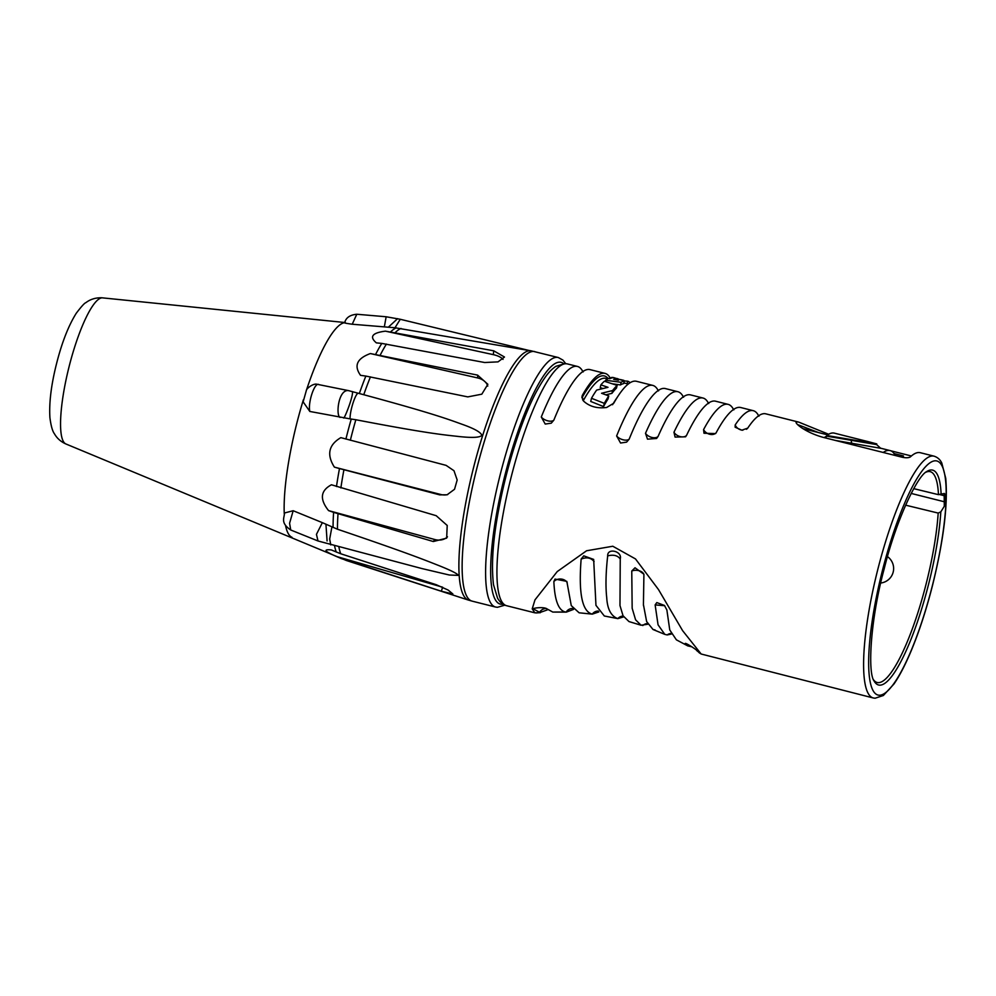 <?xml version="1.0" encoding="UTF-8"?>
<svg xmlns="http://www.w3.org/2000/svg" width="996" height="996" viewBox="0 0 996 996"><rect width="100%" height="100%" fill="white"/><g stroke="black" fill="none" stroke-linecap="round" stroke-linejoin="round"><path stroke-width="1.49" d="M873.492 679.77A108.701 23.481 104.1 0 0 877.078 682.472A108.701 23.481 104.1 0 0 913.158 626.571A108.701 23.481 104.1 0 0 938.182 513.077L905.601 505.159M913.718 488.638L938.469 494.663A108.701 23.481 104.1 0 0 930.127 471.631A108.701 23.481 104.1 0 0 925.695 472.316M938.182 513.077L940.822 511.844L944.308 506.254L944.171 493.406M940.822 511.844A110.78 23.929 -75.9 0 1 911.514 638.013A110.78 23.929 -75.9 0 1 874.065 680.965C867.504 672.425 870.454 619.064 884.236 568.654C896.089 520.149 917.453 475.789 926.766 471.531A110.78 23.929 -75.9 0 1 941.108 493.966L944.507 493.618A9.288 2.004 -75.9 0 1 944.943 495.896A116.706 25.199 104.1 0 1 944.843 501.897A9.288 2.004 -75.9 0 1 944.308 506.254M941.108 493.966L938.469 494.663M873.231 697.959L875.086 698.233L883.365 695.494L893.935 684.04C899.637 675.774 905.426 664.606 911.303 650.537C919.283 631.302 926.342 609.627 932.493 585.524C943.635 540.367 948.043 504.623 945.727 478.279L941.793 463.065C940.149 459.579 937.572 457.289 934.061 456.168A124.662 26.917 104.1 0 0 932.941 456.006A124.662 26.917 104.1 0 0 876.903 573.049A124.662 26.917 104.1 0 0 873.231 697.959L701.159 654.011L682.621 630.667L658.481 589.545L635.498 558.93L612.801 546.244L586.582 550.763L557.237 571.567L534.989 599.853L532.213 608.867L534.877 612.826L540.33 612.702L533.433 608.979M582.822 371.57A124.662 26.917 104.1 0 0 577.443 366.441A124.662 26.917 104.1 0 0 576.311 366.279A124.662 26.917 104.1 0 0 541.289 417L545.223 424.059L551.261 423.175L553.838 420.163A124.662 26.917 104.1 0 1 576.435 377.77A124.662 26.917 104.1 0 1 588.873 369.441A124.662 26.917 104.1 0 1 589.993 369.603L605.07 373.4A124.662 26.917 104.1 0 0 603.937 373.226A124.662 26.917 104.1 0 0 582.523 395.026L581.901 397.578M610.399 378.418A124.662 26.917 104.1 0 0 605.07 373.4M658.169 390.532A124.662 26.917 104.1 0 0 652.778 385.402L636.456 381.294A124.662 26.917 104.1 0 0 635.336 381.132A124.662 26.917 104.1 0 0 613.76 403.206L606.689 407.464C597.276 408.696 589.582 406.58 583.619 401.127L582.025 396.271L582.523 395.026M652.778 385.402A124.662 26.917 104.1 0 0 651.658 385.228A124.662 26.917 104.1 0 0 616.624 435.962L620.57 443.021L626.609 442.137L629.186 439.124A124.662 26.917 104.1 0 1 651.782 396.719A124.662 26.917 104.1 0 1 664.208 388.39A124.662 26.917 104.1 0 1 665.34 388.565L677.903 391.727A124.662 26.917 104.1 0 0 676.77 391.553A124.662 26.917 104.1 0 0 645.495 433.322L647.512 439.161L656.576 438.477L658.057 436.472A124.662 26.917 104.1 0 1 676.894 403.044A124.662 26.917 104.1 0 1 689.332 394.715A124.662 26.917 104.1 0 1 690.452 394.877L703.014 398.039A124.662 26.917 104.1 0 0 701.881 397.877A124.662 26.917 104.1 0 0 673.968 432.264L675.064 437.082L685.547 436.808L686.53 435.426A124.662 26.917 104.1 0 1 702.006 409.356A124.662 26.917 104.1 0 1 714.443 401.027A124.662 26.917 104.1 0 1 715.576 401.201L728.126 404.364A124.662 26.917 104.1 0 0 727.005 404.189A124.662 26.917 104.1 0 0 703.574 429.625L703.998 433.248L715.576 433.584L716.136 432.787A124.662 26.917 104.1 0 1 727.117 415.681A124.662 26.917 104.1 0 1 739.555 407.352A124.662 26.917 104.1 0 1 740.688 407.513L753.237 410.676A124.662 26.917 104.1 0 0 752.117 410.514A124.662 26.917 104.1 0 0 735.185 424.968L735.135 427.209L741.821 430.197L747.747 428.118A124.662 26.917 104.1 0 1 752.229 421.993A124.662 26.917 104.1 0 1 764.667 413.664A124.662 26.917 104.1 0 1 765.8 413.838L798.767 422.13L828.635 434.256M683.281 396.844A124.662 26.917 104.1 0 0 677.903 391.727M708.405 403.168A124.662 26.917 104.1 0 0 703.014 398.039M733.517 409.493A124.662 26.917 104.1 0 0 728.126 404.364M758.628 415.805A124.662 26.917 104.1 0 0 753.237 410.676M934.061 456.168L920.254 452.694A124.662 26.917 104.1 0 0 919.121 452.533A124.662 26.917 104.1 0 0 910.419 456.853C908.813 457.899 906.061 458.036 902.189 457.239L825.584 437.966C804.98 433.061 791.795 421.096 797.323 421.881L798.767 422.13M890.71 450.777L911.39 455.981M796.215 422.316L797.323 421.881M534.23 608.432L533.47 609.502C529.573 608.394 543.729 606.29 547.09 608.942L552.817 612.079L566.126 612.129C558.793 611.183 554.697 600.986 553.863 581.54L555.033 579.087L566.824 581.378L571.268 605.618L579.112 612.801L592.284 614.134C582.15 611.644 578.439 593.292 581.141 559.08L583.743 555.843L593.666 559.416L595.957 605.344L604.323 615.989L617.831 618.628C611.083 616.163 607.373 609.166 606.726 597.637C605.493 586.632 605.805 572.712 607.685 555.868C613.499 554.423 617.694 555.469 620.247 559.005L619.973 605.543L623.048 615.765L628.974 621.566L641.075 625.239L635.585 619.811L632.161 608.257L631.763 571.032L635.012 567.77L643.914 574.206L643.428 604.634L646.628 621.529L653.015 629.497L655.069 629.933M691.959 646.827L687.8 645.906L685.223 643.702C684.339 641.598 698.42 650.911 696.714 650.575L699.927 653.127M671.366 634.054L667.183 634.938L664.793 634.365L658.057 624.803L655.131 604.908L656.812 602.58L664.469 605.456L666.872 609.963L669.76 629.958L676.384 639.83L687.8 645.906M647.836 624.243L641.075 625.239M607.685 555.868C607.211 547.539 622.425 551.149 620.259 558.831L620.247 559.005M547.75 609.664L546.667 610.15A8.08 7.657 55.5 0 1 547.265 609.154M546.667 610.15L539.334 612.714A281.943 275.045 93.1 0 0 535.948 612.976M573.472 609.428L566.313 612.129M598.845 611.918L592.284 614.134A7.507 7.321 -86.9 0 1 598.297 611.034M623.645 616.873L617.831 618.628A7.445 7.271 -86.9 0 1 623.197 616.063M581.141 559.08C586.644 556.913 590.964 557.735 594.089 561.532M655.131 604.908L664.718 605.705M529.486 350.58L400.28 319.28L394.989 327.759L529.486 350.58M341.379 558.607L336.312 556.428C324.572 551.336 322.878 549.17 331.257 549.917L340.732 553.764L436.26 584.714L448.125 590.055L452.869 593.977L441.328 591.226L341.379 558.607A119.383 25.784 -75.9 0 0 341.479 558.656A119.383 25.784 -75.9 0 0 341.603 558.706M292.002 537.305A110.73 23.916 -75.9 0 1 291.928 537.267A110.73 23.916 -75.9 0 1 285.591 525.714M290.745 530.009L290.732 529.997C279.963 522.614 284.557 517.883 284.445 513.002L293.173 510.724L322.355 522.651L316.454 534.354L318.01 540.977L421.893 568.554L449.333 575.016L458.309 575.377C457.463 573.659 450.939 570.384 438.763 565.541C424.122 559.764 407.053 552.83 337.47 529.225L322.355 522.651M333.61 512.367L328.58 510.612C319.492 499.233 320.451 490.63 331.444 484.778L436.186 515.691L447.216 525.465L446.669 538.139L433.322 541.525L333.61 512.367A119.383 25.784 -75.9 0 0 333.075 527.457M339.487 468.556L334.395 467.136C326.489 454.674 328.63 444.851 340.831 437.642L446.108 465.369L453.977 470.722L457.176 479.997L454.537 489.273L447.08 494.788L439.672 494.863L339.487 468.556A119.383 25.784 -75.9 0 0 336.474 486.546M350.057 418.88L355.846 419.739C428.504 433.696 443.892 434.829 459.106 436.547C472.415 437.966 479.985 437.568 481.815 435.352C480.968 432.351 474.557 428.728 462.555 424.445C450.267 420.1 436.497 414.386 363.764 394.727L348.5 390.619L316.355 384.132C312.682 383.721 306.295 388.627 306.295 390.669L303.145 401.861L309.831 411.46L350.057 418.88C349.82 410.975 355.261 393.806 358.199 393.159M284.258 513.874A110.73 23.916 -75.9 0 1 303.406 399.72M365.856 376.077L360.552 375.33C353.68 365.744 356.954 358.485 370.363 353.555L477.594 375.119L487.866 384.294L481.815 394.179L467.784 396.894L365.856 376.077A119.383 25.784 -75.9 0 0 359.357 393.495M381.792 343.408L376.364 342.873C369.18 336.735 372.193 332.826 385.402 331.158L493.705 350.804L504.486 357.029L498.037 361.872L484.679 362.519L381.792 343.408A119.383 25.784 -75.9 0 0 375.666 354.302M345.338 322.604C342.749 322.679 345.052 323.214 352.223 324.235L394.989 327.759M306.258 390.731A110.73 23.916 -75.9 0 1 344.716 322.654M352.223 324.235L356.792 314.25C349.945 314.898 345.898 317.736 344.678 322.741M356.792 314.25L386.149 316.765L384.332 326.925M397.628 318.633L388.291 327.248M441.328 591.226L442.647 587.204L336.312 556.428M447.727 494.576A15.251 14.604 73.5 0 1 440.855 494.514L334.395 467.136M503.017 359.407A15.251 6.511 -174.1 0 0 493.319 354.651L385.402 331.158M370.363 353.555L477.756 377.97A15.251 11.354 176.7 0 1 487.754 386.112M352.161 391.49C354.302 393.246 345.475 416.702 343.745 418.059M348.5 390.619C338.391 389.137 335.702 415.282 340.01 417.436M309.831 411.46C307.739 403.38 314.064 383.41 318.421 384.332M447.478 536.819A15.251 12.45 36.1 0 1 434.779 539.521L328.58 510.612M325.941 524.195L327.086 540.953M318.01 540.977L290.732 529.997L289.587 523.261L293.173 510.724M583.27 400.778L583.519 400.255A120.018 25.921 -75.9 0 1 605.817 378.368L607.647 378.829M605.78 394.827L611.918 393.358A120.018 25.921 104.1 0 1 616.487 388.091L617.134 385.39L604.398 381.231A122.67 26.494 104.1 0 0 600.887 384.867L600.215 387.631L602.655 388.465M617.134 385.39A122.67 26.494 104.1 0 0 612.602 390.532L601.559 393.271L608.755 395.922L608.046 398.898A120.018 25.921 104.1 0 0 603.526 406.58L604.311 403.355L591.487 398.276A122.67 26.494 104.1 0 1 596.629 390.083L608.008 387.32L600.887 384.867M591.487 398.276L590.728 401.45L603.526 406.58M611.208 378.119L611.357 377.509A122.67 26.494 104.1 0 1 613.71 377.621L613.723 377.621A122.67 26.494 104.1 0 0 613.71 377.621L624.343 380.982L623.72 383.572A120.018 25.921 104.1 0 0 620.471 384.929L612.241 383.796M608.755 395.922A122.67 26.494 104.1 0 0 604.311 403.355M624.343 380.982A122.67 26.494 104.1 0 0 621.106 382.315L605.605 380.235A122.67 26.494 104.1 0 1 608.506 378.38L609.776 378.704A122.67 26.494 104.1 0 1 612.291 377.845L611.357 377.509M615.018 378.854L618.429 380.223L613.648 379.339A122.67 26.494 104.1 0 1 615.018 378.854L614.843 379.563M624.243 380.945L627.729 381.182A122.67 26.494 104.1 0 1 630.119 382.713M616.91 378.492L618.03 378.816M620.334 379.551L623.67 380.323A122.67 26.494 104.1 0 1 624.305 380.721M611.918 393.358L612.602 390.532M605.294 381.53L605.605 380.235M620.471 384.929L621.106 382.315M627.106 383.734L627.729 381.182M797.584 424.57L818.5 432.563M895.242 455.496A119.358 25.771 104.1 0 0 890.075 450.578A119.358 25.771 104.1 0 0 883.203 452.47M835.295 440.406L880.476 448.25M826.605 436.148L876.605 444.59L876.766 443.917L826.767 435.489L826.605 436.148M825.335 437.904L826.419 436.659M868.686 441.776L834.374 433.148A122.67 26.494 104.1 0 0 826.767 435.489M869.433 441.963L876.766 443.917M876.605 444.59L880.738 448.325M900.596 456.84L903.459 455.944L903.098 457.438M944.843 501.897L911.153 493.418M944.943 495.896L939.178 494.439M935.767 460.812A120.678 26.058 104.1 0 0 880.925 576.597A120.678 26.058 104.1 0 0 879.07 695.208A120.678 26.058 104.1 0 0 933.912 579.423A120.678 26.058 104.1 0 0 935.767 460.812M506.566 605.705C503.03 604.896 500.042 602.381 497.564 598.173L493.493 584.677C491.177 564.794 492.945 539.521 498.822 508.869C506.665 466.502 521.58 419.665 536.047 392.362C545.796 374.546 550.278 370.325 555.818 366.354L565.068 363.565L567.396 363.914A124.662 26.917 104.1 0 0 566.263 363.752A124.662 26.917 104.1 0 0 510.238 480.794A124.662 26.917 104.1 0 0 506.566 605.705L534.877 612.826M552.817 612.079A281.943 275.045 93.1 0 1 566.126 612.129A7.707 7.52 -86.9 0 1 572.8 608.481M546.368 608.494A8.08 7.881 -86.9 0 0 539.334 612.714M567.234 582.797A7.707 6.063 -2.3 0 0 561.097 579.037A7.707 6.063 -2.3 0 0 553.863 581.54M647.475 623.521A7.507 7.321 -86.9 0 0 642.806 625.563M643.926 574.879A7.507 4.432 4.8 0 0 639.469 570.845A7.507 4.432 4.8 0 0 631.763 571.032M671.08 633.431A7.707 7.52 -86.9 0 0 667.183 634.938M503.005 604.174A124.662 26.917 -75.9 0 1 501.411 604.286A124.662 26.917 -75.9 0 1 503.329 481.765A124.662 26.917 -75.9 0 1 559.989 362.171A124.662 26.917 -75.9 0 1 563.549 363.577M504.91 605.157L497.427 607.311L495.547 607.037A128.633 27.776 -75.9 0 1 499.332 478.142A128.633 27.776 -75.9 0 1 557.15 357.352A128.633 27.776 -75.9 0 1 558.32 357.539L531.142 350.829A128.521 27.751 -75.9 0 0 530.37 350.741A128.521 27.751 -75.9 0 0 472.826 470.51A128.521 27.751 -75.9 0 0 468.431 600.078L346.409 560.511A119.931 25.896 -75.9 0 1 345.799 560.275M495.547 607.037L472.079 601.123A128.633 27.776 -75.9 0 1 475.864 472.229A128.633 27.776 -75.9 0 1 533.682 351.451A128.633 27.776 -75.9 0 1 534.852 351.625M336.312 552.095A119.383 25.784 -75.9 0 1 334.581 545.908M345.911 439.062A119.383 25.784 -75.9 0 1 351.277 419.017M390.818 331.693A119.383 25.784 -75.9 0 1 396.271 327.846M102.825 297.879A75.372 16.272 104.1 0 0 102.65 297.854A75.372 16.272 104.1 0 0 102.476 297.841A75.372 16.272 104.1 0 0 68.886 367.449A75.372 16.272 104.1 0 0 65.898 443.967L346.409 560.511M395.462 332.353A119.931 25.896 -75.9 0 1 401.039 328.443M380.223 355.099A119.931 25.896 -75.9 0 1 386.423 344.081M363.764 394.727A119.931 25.896 -75.9 0 1 370.425 376.874M350.355 440.257A119.931 25.896 -75.9 0 1 355.846 419.739M340.869 487.953A119.931 25.896 -75.9 0 1 343.931 469.751M337.47 529.225A119.931 25.896 -75.9 0 1 338.018 513.787M340.732 553.764A119.931 25.896 -75.9 0 1 338.889 547.016M331.929 526.921L329.664 539.073L330.784 544.924M439.672 494.863L440.855 494.514M493.319 354.651L493.705 350.804M477.756 377.97L477.594 375.119M433.322 541.525L434.779 539.521M541.289 417A7.52 3.934 -158.1 0 0 547.75 420.835A7.52 3.934 -158.1 0 0 553.838 420.163M581.925 397.89A122.01 26.344 -75.9 0 1 608.145 378.555M583.519 400.255A1.992 1.506 29.1 0 1 582.548 399.77M617.433 397.068A120.018 25.921 104.1 0 0 612.552 404.725M616.624 435.962A7.52 3.934 -158.1 0 0 623.085 439.784A7.52 3.934 -158.1 0 0 629.186 439.124M645.495 433.322A7.52 4.494 -156.4 0 0 651.845 437.431A7.52 4.494 -156.4 0 0 658.057 436.472M673.968 432.264A7.52 4.968 -154.6 0 0 680.206 436.609A7.52 4.968 -154.6 0 0 686.53 435.426M703.574 429.625A7.52 5.54 -151.9 0 0 709.675 434.256A7.52 5.54 -151.9 0 0 716.136 432.787M735.185 424.968A7.52 6.262 -146.4 0 0 742.879 430.185M746.378 429.288A7.52 6.262 -146.4 0 0 747.747 428.118M824.202 437.605A119.358 25.771 -75.9 0 1 826.568 436.26M851.68 442.71A2.652 0.784 99 0 1 851.48 439.871M894.084 453.578L903.459 455.944M567.396 363.914L577.443 366.441M701.159 654.011L699.005 652.629M664.793 634.365L653.015 629.497M643.428 604.622L643.503 605.63M565.678 363.615L562.939 360.104L558.32 357.539M528.876 350.418L531.142 350.829M65.898 443.967C60.793 441.689 56.984 438.302 54.456 433.808C52.514 431.318 50.995 425.927 49.912 417.66C48.991 402.795 51.207 384.742 56.585 363.503C61.914 342.475 68.463 325.729 76.256 313.267C81.423 306.469 84.61 302.946 85.83 302.697C90.2 299.323 95.454 297.68 101.567 297.767L344.778 322.505M386.149 316.765L400.28 319.28M472.079 601.123L468.431 600.078M582.361 371.72L583.158 371.919M623.882 382.912L628.264 384.02M657.709 390.681L658.505 390.88M682.82 396.993L683.617 397.205M707.944 403.318L708.729 403.517M733.056 409.642L733.853 409.842M758.168 415.955L758.964 416.154M802.888 428.641L827.639 434.866M879.617 447.939L890.075 450.578M880.738 583.021A14.591 14.591 0 0 0 887.498 556.64"/></g></svg>
